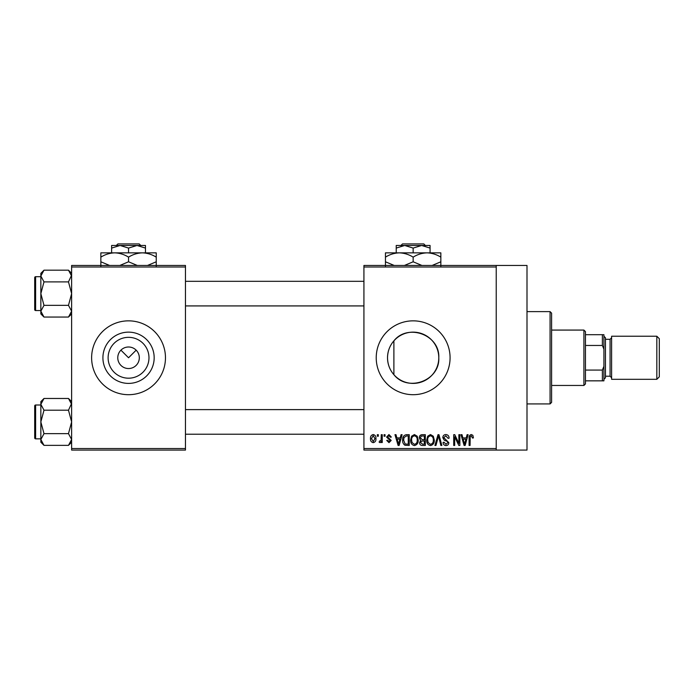 <?xml version="1.0" encoding="UTF-8"?>
<svg xmlns="http://www.w3.org/2000/svg" width="694" height="694" viewBox="0 0 694 694"><rect width="100%" height="100%" fill="white"/><g stroke="black" fill="none" stroke-linecap="round" stroke-linejoin="round"><path stroke-width="1.04" d="M148.976 357.766A20.43 20.43 0 0 1 128.546 378.195A20.43 20.43 0 0 1 108.117 357.766A20.43 20.43 0 0 1 128.546 337.336A20.43 20.43 0 0 1 148.976 357.766M117.772 357.766A10.766 10.766 0 0 0 128.546 368.54A10.766 10.766 0 0 0 139.312 357.766A10.766 10.766 0 0 0 128.546 347A10.766 10.766 0 0 0 117.772 357.766M102.912 357.766A25.626 25.626 0 0 0 128.546 383.4A25.626 25.626 0 0 0 154.172 357.766A25.626 25.626 0 0 0 128.546 332.14A25.626 25.626 0 0 0 102.912 357.766M91.625 357.766A36.921 36.921 0 0 0 128.546 394.695A36.921 36.921 0 0 0 165.467 357.766A36.921 36.921 0 0 0 128.546 320.845A36.921 36.921 0 0 0 91.625 357.766M393.888 374.682C389.768 369.928 387.642 364.298 387.521 357.766C387.642 351.233 389.768 345.595 393.888 340.858C407.855 323.048 440.091 334.924 438.782 357.766C440.065 380.572 407.951 392.518 393.888 374.682L393.888 340.858M438.782 357.766A25.626 25.626 0 0 1 413.156 383.4A25.626 25.626 0 0 1 387.521 357.766A25.626 25.626 0 0 1 413.156 332.14A25.626 25.626 0 0 1 438.782 357.766M376.226 357.766A36.921 36.921 0 0 0 413.156 394.695A36.921 36.921 0 0 0 450.076 357.766A36.921 36.921 0 0 0 413.156 320.845A36.921 36.921 0 0 0 376.226 357.766M496.227 265.464L496.227 266.999L363.925 266.999L363.925 265.464L526.998 265.464L526.998 450.076L363.925 450.076L363.925 448.532L496.227 448.532L496.227 450.076M120.93 350.158L128.546 357.766L136.163 350.158M377.345 434.687L378.325 434.687L378.325 436.231L377.345 436.231L377.345 434.687M384.06 434.687L385.04 434.687L385.04 436.231L384.06 436.231L384.06 434.687M401.08 434.687L402.104 434.687L399.128 445.461L398.096 445.461L394.973 434.687L395.996 434.687L396.847 437.905L400.23 437.905L401.08 434.687M417.224 436.24L418.187 439.935C418.404 442.989 417.137 444.871 414.405 445.6C411.724 444.897 410.466 443.05 410.631 440.065L411.611 436.196L414.413 434.548L417.224 436.24M433.308 436.24L434.271 439.935C434.487 442.989 433.221 444.871 430.488 445.6C427.808 444.897 426.55 443.05 426.715 440.065L427.695 436.196L430.497 434.548L433.308 436.24M445.852 434.548C447.968 434.782 449.053 435.988 449.096 438.183L448.116 438.33L445.765 435.806L443.778 437.654L448.818 442.651C448.74 444.464 447.812 445.453 446.034 445.6C444.125 445.409 443.145 444.342 443.084 442.382L444.065 442.243L445.999 444.342L447.838 442.616L447.526 441.514L444.29 440.239L442.798 437.671C442.911 435.728 443.926 434.687 445.852 434.548M467.088 434.687L468.112 434.687L465.136 445.461L464.104 445.461L460.981 434.687L462.004 434.687L462.855 437.905L466.247 437.905L467.088 434.687M363.925 266.999L363.925 448.532M496.227 266.999L496.227 448.532M472.848 435.312L473.429 437.905L472.449 438.044L471.269 435.806L470.211 436.621L470.072 445.461L469.092 445.461L469.092 438.148C468.849 436.188 469.595 434.991 471.313 434.548L472.848 435.312M458.881 434.687L459.862 434.687L459.862 445.461L458.821 445.461L454.691 436.821L454.691 445.461L453.711 445.461L453.711 434.687L454.761 434.687L458.881 443.31L458.881 434.687M438.001 434.687L438.955 434.687L441.861 445.461L440.846 445.461L438.539 435.945L435.945 445.461L434.921 445.461L438.001 434.687M422.29 434.687L425.318 434.687L425.318 445.461L422.282 445.461C420.573 445.392 419.67 444.49 419.584 442.755L420.642 440.49L419.306 437.853C419.323 435.832 420.321 434.774 422.29 434.687M406.363 434.687L409.234 434.687L409.234 445.461L404.94 445.262C403.231 444.056 402.468 442.347 402.659 440.135C402.407 437.073 403.639 435.259 406.363 434.687M388.944 434.548L391.338 437.064L390.358 437.211L388.874 435.667L387.556 436.882L391.19 440.43L388.987 442.659L386.723 440.421L387.694 440.282L388.952 441.54L390.219 440.586L386.575 437.081L388.944 434.548M381.266 434.687L382.247 434.687L382.247 442.52L381.266 442.52L381.266 441.271L380.095 442.659L379.167 442.243L379.445 441.124L381.084 440.352L381.266 434.687M373.225 434.548C375.202 435.051 376.113 436.405 375.948 438.608C376.113 440.811 375.211 442.165 373.225 442.659C371.264 442.182 370.353 440.855 370.492 438.686C370.31 436.439 371.212 435.06 373.225 434.548M185.463 450.076L71.621 450.076L71.621 448.532L185.463 448.532L185.463 450.076M185.463 266.999L71.621 266.999L71.621 265.464L185.463 265.464L185.463 448.532M71.621 266.999L71.621 448.532M464.997 442.304L465.917 439.163L463.184 439.163L464.546 444.342L464.997 442.304M430.48 444.342C432.579 443.761 433.516 442.286 433.29 439.918C433.429 437.697 432.492 436.335 430.497 435.806C428.45 436.37 427.521 437.801 427.695 440.1L428.111 442.529L430.48 444.342M424.338 444.203L424.338 440.985L421.475 441.089L420.564 442.572L422.637 444.203L424.338 444.203M424.338 439.727L424.338 435.945L421.249 436.084L420.286 437.845L422.412 439.727L424.338 439.727M414.396 444.342C416.495 443.761 417.432 442.286 417.207 439.918C417.346 437.697 416.409 436.335 414.413 435.806C412.366 436.37 411.438 437.801 411.611 440.1L412.028 442.529L414.396 444.342M408.254 444.203L408.254 435.945L406.493 435.945L404.029 437.515L403.639 440.152L405.131 443.987L408.254 444.203M398.989 442.304L399.9 439.163L397.176 439.163L398.538 444.342L398.989 442.304M373.251 441.54L374.968 438.608L373.199 435.667L371.472 438.608L373.251 441.54M550.073 311.615L551.609 313.159L551.609 402.381L550.073 403.925L550.073 311.615L526.998 311.615M71.621 313.922L68.48 317.063L43.991 317.063L40.851 311.198L43.991 305.343L40.851 293.614L43.991 281.894L40.851 276.03L43.991 270.174L40.851 273.315L40.851 313.922L43.991 317.063M34.7 279.769L34.7 277.617A0.92 0.92 0 0 1 35.62 276.698L35.62 310.539A0.92 0.92 0 0 1 34.7 309.619L34.7 277.617A0.92 0.92 0 0 1 35.62 276.698L40.851 276.698M35.62 310.539L40.851 310.539M71.621 273.315L68.48 270.174L43.991 270.174M68.48 270.174L71.621 276.03L71.56 275.223L68.48 281.894L43.991 281.894M68.48 281.894L71.621 293.614L68.48 305.343L43.991 305.343M68.48 305.343L71.621 311.198L68.48 317.063M583.914 385.456L583.914 330.075L585.458 331.619L585.458 383.921L583.914 385.456L551.609 385.456M583.914 330.075L551.609 330.075M603.919 380.841L602.375 380.841L602.375 370.076L603.919 366.337L603.919 380.841M585.458 380.841L602.375 380.841M585.458 334.69L603.919 334.69L603.919 366.337M585.458 370.076L602.375 370.076M603.919 349.203L602.375 345.465L602.375 334.69M585.458 345.465L602.375 345.465M659.3 338.689L659.3 376.842L656.836 379.306L656.836 336.234L659.3 338.689M603.919 336.234L605.454 337.77L605.454 377.77L603.919 379.306M656.836 379.306L611.605 379.306L611.605 336.234L656.836 336.234M34.7 309.619L34.7 307.459M71.621 442.225L68.48 445.366L43.991 445.366L40.851 439.502L43.991 433.646L40.851 421.917L43.991 410.197L40.851 404.333L43.991 398.477L40.851 401.618L40.851 442.225L43.991 445.366M34.7 408.072L34.7 405.921A0.92 0.92 0 0 1 35.62 405.001L35.62 438.842A0.92 0.92 0 0 1 34.7 437.923L34.7 405.921A0.92 0.92 0 0 1 35.62 405.001L40.851 405.001M35.62 438.842L40.851 438.842M71.621 401.618L68.48 398.477L43.991 398.477M68.48 398.477L71.621 404.333L71.56 403.526L68.48 410.197L43.991 410.197M68.48 410.197L71.621 421.917L68.48 433.646L43.991 433.646M68.48 433.646L71.621 439.502L68.48 445.366M34.7 437.923L34.7 435.771M402.494 243.924L400.941 245.468L402.494 243.924L423.808 243.924L425.361 245.468L423.808 243.924M430.072 252.85L430.072 248.079L421.614 245.468L396.231 245.468L396.231 248.079L404.689 245.468L413.156 248.079L421.614 245.468L425.361 245.468M396.231 248.079L396.231 252.85M413.156 248.079L413.156 252.85M430.072 248.079L430.072 245.468L421.614 245.468M394.227 265.464L385.456 261.794L385.456 252.85L440.846 252.85L440.846 261.794L432.084 265.464M385.456 261.794L385.456 266.08M385.456 257.136C389.768 254.455 394.383 253.024 399.31 252.85C404.168 253.015 408.783 254.438 413.156 257.136L413.156 261.794L404.394 265.464M413.156 257.136C417.467 254.455 422.082 253.024 427.001 252.85C431.859 253.015 436.474 254.438 440.846 257.136M421.917 265.464L413.156 261.794M440.846 266.08L440.846 261.794M117.885 243.924L116.332 245.468L117.885 243.924L139.199 243.924L140.752 245.468L139.199 243.924M111.621 248.079L120.079 245.468L111.621 245.468L111.621 252.85M128.546 248.079L137.004 245.468L120.079 245.468L128.546 248.079L128.546 252.85M145.462 248.079L145.462 245.468L137.004 245.468L145.462 248.079L145.462 252.85M109.617 265.464L100.856 261.794L100.856 252.85L156.237 252.85L156.237 261.794L147.475 265.464M100.856 261.794L100.856 266.08M100.856 257.136C105.167 254.455 109.782 253.024 114.701 252.85C119.559 253.015 124.174 254.438 128.546 257.136L128.546 261.794L119.784 265.464M128.546 257.136C132.858 254.455 137.473 253.024 142.391 252.85C147.249 253.015 151.865 254.438 156.237 257.136M137.308 265.464L128.546 261.794M156.237 266.08L156.237 261.794M605.454 376.226L610.069 376.226L610.069 339.305L611.605 337.77M550.073 403.925L526.998 403.925M363.925 281.313L185.463 281.313M363.925 305.924L185.463 305.924M185.463 434.227L363.925 434.227M185.463 409.616L363.925 409.616M610.069 376.226L611.605 377.77M605.454 339.305L610.069 339.305"/></g></svg>
